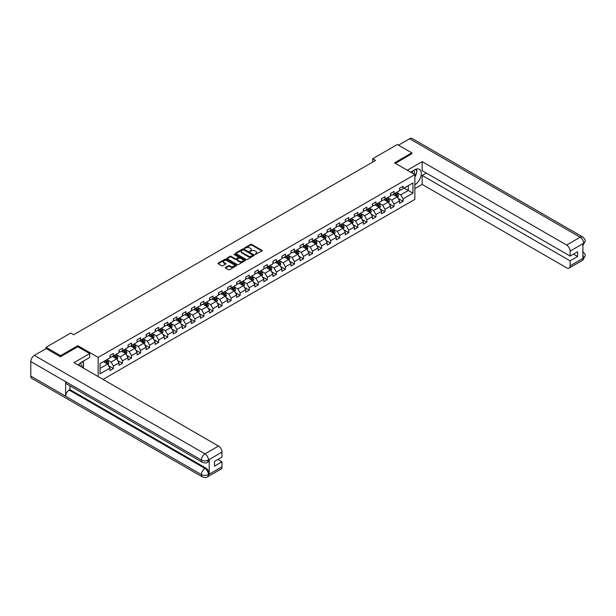 <?xml version="1.0" encoding="UTF-8"?>
<svg xmlns="http://www.w3.org/2000/svg" width="616" height="616" viewBox="0 0 616 616"><rect width="100%" height="100%" fill="white"/><g stroke="black" fill="none" stroke-linecap="round" stroke-linejoin="round"><path stroke-width="0.92" d="M255.132 254.485L261.985 250.989A0.809 0.462 0 0 0 261.985 250.335L251.728 244.413A0.809 0.462 0 0 0 250.589 244.413L244.537 247.909L244.537 248.364L246.123 247.917A2.58 1.486 0 0 1 249.765 247.917L250.62 248.41A2.58 1.486 0 0 1 251.374 249.457A2.58 1.486 0 0 1 250.62 250.512L249.834 251.428L251.413 250.974A2.58 1.486 0 0 1 255.062 250.974L255.917 251.467A2.58 1.486 0 0 1 256.672 252.522A2.58 1.486 0 0 1 255.917 253.569L255.132 254.485L255.132 254.023M225.587 267.367A0.809 0.462 0 0 0 225.587 268.022L228.467 269.685A0.809 0.462 0 0 0 229.606 269.685L236.321 265.804A0.809 0.462 0 0 0 236.321 265.142L226.072 259.228A0.809 0.462 0 0 0 224.932 259.228L218.21 263.109A0.809 0.462 0 0 0 218.21 263.764L221.691 265.773A0.809 0.462 0 0 0 222.823 265.773L225.702 264.11A0.809 0.462 0 0 0 225.702 263.448L223.978 262.454A2.156 1.247 0 0 1 223.346 261.577A2.156 1.247 0 0 1 224.678 260.429A2.156 1.247 0 0 1 227.027 260.699L233.772 264.595A2.156 1.247 0 0 1 234.403 265.473A2.156 1.247 0 0 1 233.079 266.62A2.156 1.247 0 0 1 230.73 266.351L229.606 265.704A0.809 0.462 0 0 0 228.467 265.704L225.587 267.367L225.587 268.022M77.855 346.762L77.855 345.692L60.568 355.671L46.061 347.301L46.061 348.641M77.855 345.692L98.167 357.419L414.853 174.574L414.853 199.368L103.041 379.394M411.835 153.877L411.835 152.868L394.548 162.855L414.853 174.574M411.835 152.868L397.328 144.498L372.672 158.736L372.672 162.085M46.061 347.301L70.717 333.064L73.62 334.734L375.575 160.406L372.672 158.736M246.177 259.459A0.809 0.462 0 0 0 247.316 259.459L254.038 255.578A0.809 0.462 0 0 0 254.038 254.916L243.782 249.003A0.809 0.462 0 0 0 242.642 249.003L235.928 252.883A0.809 0.462 0 0 0 235.928 253.538L246.177 259.459M234.188 254.608L245.168 260.699L238.461 264.572A0.809 0.462 0 0 1 237.322 264.572L227.065 258.651L229.945 257.003L229.945 256.333L227.065 257.996A0.809 0.462 0 0 0 227.065 258.651L227.065 257.996M229.945 257.003A0.809 0.462 0 0 1 231.085 257.003L231.085 256.333A0.809 0.462 0 0 0 229.945 256.333M231.085 256.333L235.243 258.735A0.809 0.462 0 0 0 236.382 258.735L238.292 257.634A0.809 0.462 0 0 0 238.292 256.972L233.957 254.477L234.758 254.015L245.183 260.029A0.809 0.462 0 0 1 245.183 260.691L245.183 260.029M98.167 376.576L98.167 357.419M108.578 365.742L113.421 368.537L113.421 366.096L118.996 362.878L118.996 365.319L122.476 363.309L122.476 360.868L128.043 357.65L128.043 360.098L131.531 358.089L131.531 355.64L137.099 352.429L137.099 354.87L140.579 352.86L140.579 350.412L146.146 347.201L146.146 349.642L149.634 347.632L149.634 345.191L155.201 341.972L155.201 344.421L158.682 342.411L158.682 339.963L164.256 336.744L164.256 339.193L167.737 337.183L167.737 334.734L173.304 331.524L173.304 333.964L176.784 331.955L176.784 329.514L182.359 326.295L182.359 328.744L185.839 326.734L185.839 324.286L191.407 321.067L191.407 323.515L194.887 321.506L194.887 319.057L200.462 315.846L200.462 318.287L203.942 316.278L203.942 313.837L209.509 310.618L209.509 313.067L212.99 311.057L212.99 308.608L218.565 305.39L218.565 307.838L222.045 305.829L222.045 303.38L227.612 300.169L227.612 302.61L231.092 300.6L231.092 298.159L236.667 294.941L236.667 297.389L240.148 295.38L240.148 292.931L245.715 289.713L245.715 292.161L249.195 290.151L249.195 287.703L254.77 284.492L254.77 286.933L258.25 284.923L258.25 282.482L263.817 279.264L263.817 281.712L267.298 279.695L267.298 277.254L272.873 274.035L272.873 276.484L276.353 274.474L276.353 272.026L281.92 268.815L281.92 271.256L285.408 269.246L285.408 266.805L290.975 263.586L290.975 266.027L294.456 264.018L294.456 261.577L300.023 258.358L300.023 260.807L303.511 258.797L303.511 256.348L309.078 253.13L309.078 255.578L312.558 253.569L312.558 251.12L318.125 247.909L318.125 250.35L321.614 248.34L321.614 245.9L327.181 242.681L327.181 245.13L330.661 243.12L330.661 240.671L336.236 237.453L336.236 239.901L339.716 237.892L339.716 235.443L345.283 232.232L345.283 234.673L348.764 232.663L348.764 230.222L354.339 227.004L354.339 229.452L357.819 227.443L357.819 224.994L363.386 221.775L363.386 224.224L366.866 222.214L366.866 219.766L372.441 216.555L372.441 218.996L375.922 216.986L375.922 214.545L381.489 211.327L381.489 213.775L384.969 211.765L384.969 209.317L390.544 206.098L390.544 208.547L394.024 206.537L394.024 204.089L399.592 200.878L399.592 203.319L403.072 201.309L403.072 198.868L412.936 193.17L412.936 182.983L408.3 185.662L408.3 190.49L412.936 193.17M113.421 368.537L109.941 370.547L109.941 368.106L100.077 373.796L100.077 363.617L109.941 357.919L109.941 355.471L113.421 353.461L113.421 355.909L118.996 352.691L118.996 350.25L122.476 348.24L122.476 350.681L128.043 347.47L128.043 345.022L131.531 343.012L131.531 345.46L137.099 342.242L137.099 339.793L140.579 337.784L140.579 340.232L146.146 337.014L146.146 334.573L149.634 332.563L149.634 335.004L155.201 331.793L155.201 329.344L158.682 327.335L158.682 329.783L164.256 326.565L164.256 324.116L167.737 322.106L167.737 324.555L173.304 321.336L173.304 318.895L176.784 316.886L176.784 319.327L182.359 316.116L182.359 313.667L185.839 311.658L185.839 314.098L191.407 310.887L191.407 308.439L194.887 306.429L194.887 308.878L200.462 305.659L200.462 303.218L203.942 301.209L203.942 303.65L209.509 300.431L209.509 297.99L212.99 295.98L212.99 298.421L218.565 295.21L218.565 292.762L222.045 290.752L222.045 293.201L227.612 289.982L227.612 287.533L231.092 285.524L231.092 287.972L236.667 284.754L236.667 282.313L240.148 280.303L240.148 282.744L245.715 279.533L245.715 277.085L249.195 275.075L249.195 277.523L254.77 274.305L254.77 271.856L258.25 269.846L258.25 272.295L263.817 269.077L263.817 266.636L267.298 264.626L267.298 267.067L272.873 263.856L272.873 261.407L276.353 259.398L276.353 261.846L281.92 258.628L281.92 256.179L285.408 254.169L285.408 256.618L290.975 253.399L290.975 250.958L294.456 248.949L294.456 251.39L300.023 248.179L300.023 245.73L303.511 243.72L303.511 246.169L309.078 242.95L309.078 240.502L312.558 238.492L312.558 240.941L318.125 237.722L318.125 235.281L321.614 233.272L321.614 235.712L327.181 232.501L327.181 230.053L330.661 228.043L330.661 230.492L336.236 227.273L336.236 224.825L339.716 222.815L339.716 225.264L345.283 222.045L345.283 219.604L348.764 217.594L348.764 220.035L354.339 216.817L354.339 214.376L357.819 212.366L357.819 214.807L363.386 211.596L363.386 209.147L366.866 207.138L366.866 209.586L372.441 206.368L372.441 203.927L375.922 201.909L375.922 204.358L381.489 201.139L381.489 198.699L384.969 196.689L384.969 199.13L390.544 195.919L390.544 193.47L394.024 191.46L394.024 193.909L399.592 190.691L399.592 188.242L403.072 186.232L403.072 188.681L412.936 182.983M112.497 356.448L116.67 358.858L111.103 362.069L106.922 359.659M109.941 356.579L111.103 357.249L113.421 355.909M111.103 362.069L113.421 366.096M116.67 358.858L118.996 362.878M121.544 351.22L125.726 353.63L120.159 356.849L115.977 354.439M118.996 351.351L120.159 352.021L122.476 350.681M120.159 356.849L122.476 360.868M125.726 353.63L128.043 357.65M130.6 345.992L134.781 348.402L129.206 351.62L125.033 349.21M128.043 346.13L129.206 346.8L131.531 345.46M129.206 351.62L131.531 355.64M134.781 348.402L137.099 352.429M139.647 340.771L143.828 343.181L138.261 346.392L134.08 343.982M137.099 340.902L138.261 341.572L140.579 340.232M138.261 346.392L140.579 350.412M143.828 343.181L146.146 347.201M148.702 335.543L152.884 337.953L147.309 341.172L143.135 338.754M146.146 335.674L147.309 336.344L149.634 335.004M147.309 341.172L149.634 345.191M152.884 337.953L155.201 341.972M157.758 330.315L161.931 332.725L156.364 335.943L152.183 333.533M155.201 330.453L156.364 331.123L158.682 329.783M156.364 335.943L158.682 339.963M161.931 332.725L164.256 336.744M166.805 325.086L170.986 327.504L165.411 330.715L161.238 328.305M164.256 325.225L165.411 325.895L167.737 324.555M165.411 330.715L167.737 334.734M170.986 327.504L173.304 331.524M175.86 319.866L180.034 322.276L174.467 325.494L170.286 323.077M173.304 319.997L174.467 320.666L176.784 319.327M174.467 325.494L176.784 329.514M180.034 322.276L182.359 326.295M184.908 314.637L189.089 317.048L183.514 320.266L179.341 317.856M182.359 314.768L183.514 315.438L185.839 314.098M183.514 320.266L185.839 324.286M189.089 317.048L191.407 321.067M193.963 309.409L198.136 311.827L192.569 315.038L188.388 312.628M191.407 309.548L192.569 310.218L194.887 308.878M192.569 315.038L194.887 319.057M198.136 311.827L200.462 315.846M203.01 304.189L207.192 306.599L201.617 309.817L197.443 307.399M200.462 304.319L201.617 304.989L203.942 303.65M201.617 309.817L203.942 313.837M207.192 306.599L209.509 310.618M212.066 298.96L216.239 301.37L210.672 304.589L206.491 302.179M209.509 299.091L210.672 299.761L212.99 298.421M210.672 304.589L212.99 308.608M216.239 301.37L218.565 305.39M221.113 293.732L225.294 296.15L219.72 299.361L215.546 296.95M218.565 293.87L219.72 294.54L222.045 293.201M219.72 299.361L222.045 303.38M225.294 296.15L227.612 300.169M230.168 288.511L234.342 290.921L228.775 294.14L224.594 291.722M227.612 288.642L228.775 289.312L231.092 287.972M228.775 294.14L231.092 298.159M234.342 290.921L236.667 294.941M239.216 283.283L243.397 285.693L237.822 288.912L233.649 286.502M236.667 283.414L237.822 284.084L240.148 282.744M237.822 288.912L240.148 292.931M243.397 285.693L245.715 289.713M248.271 278.055L252.445 280.473L246.877 283.683L242.696 281.273M245.715 278.193L246.877 278.863L249.195 277.523M246.877 283.683L249.195 287.703M252.445 280.473L254.77 284.492M257.319 272.834L261.5 275.244L255.925 278.463L251.751 276.045M254.77 272.965L255.925 273.635L258.25 272.295M255.925 278.463L258.25 282.482M261.5 275.244L263.817 279.264M266.374 267.606L270.547 270.016L264.98 273.235L260.799 270.824M263.817 267.737L264.98 268.407L267.298 267.067M264.98 273.235L267.298 277.254M270.547 270.016L272.873 274.035M275.421 262.377L279.602 264.788L274.035 268.006L269.854 265.596M272.873 262.516L274.035 263.186L276.353 261.846M274.035 268.006L276.353 272.026M279.602 264.788L281.92 268.815M284.476 257.157L288.65 259.567L283.083 262.778L278.909 260.368M281.92 257.288L283.083 257.958L285.408 256.618M283.083 262.778L285.408 266.805M288.65 259.567L290.975 263.586M293.524 251.929L297.705 254.339L292.138 257.557L287.957 255.147M290.975 252.06L292.138 252.729L294.456 251.39M292.138 257.557L294.456 261.577M297.705 254.339L300.023 258.358M302.579 246.7L306.76 249.11L301.185 252.329L297.012 249.919M300.023 246.839L301.185 247.509L303.511 246.169M301.185 252.329L303.511 256.348M306.76 249.11L309.078 253.13M311.634 241.472L315.808 243.89L310.241 247.101L306.06 244.691M309.078 241.611L310.241 242.28L312.558 240.941M310.241 247.101L312.558 251.12M315.808 243.89L318.125 247.909M320.682 236.251L324.863 238.661L319.288 241.88L315.115 239.462M318.125 236.382L319.288 237.052L321.614 235.712M319.288 241.88L321.614 245.9M324.863 238.661L327.181 242.681M329.737 231.023L333.911 233.433L328.343 236.652L324.162 234.242M327.181 231.162L328.343 231.832L330.661 230.492M328.343 236.652L330.661 240.671M333.911 233.433L336.236 237.453M338.785 225.795L342.966 228.213L337.391 231.424L333.218 229.013M336.236 225.933L337.391 226.603L339.716 225.264M337.391 231.424L339.716 235.443M342.966 228.213L345.283 232.232M347.84 220.574L352.013 222.984L346.446 226.203L342.265 223.785M345.283 220.705L346.446 221.375L348.764 220.035M346.446 226.203L348.764 230.222M352.013 222.984L354.339 227.004M356.887 215.346L361.068 217.756L355.494 220.975L351.32 218.565M354.339 215.477L355.494 216.147L357.819 214.807M355.494 220.975L357.819 224.994M361.068 217.756L363.386 221.775M365.942 210.118L370.116 212.535L364.549 215.746L360.368 213.336M363.386 210.256L364.549 210.926L366.866 209.586M364.549 215.746L366.866 219.766M370.116 212.535L372.441 216.555M374.99 204.897L379.171 207.307L373.596 210.526L369.423 208.108M372.441 205.028L373.596 205.698L375.922 204.358M373.596 210.526L375.922 214.545M379.171 207.307L381.489 211.327M384.045 199.669L388.219 202.079L382.651 205.297L378.47 202.887M381.489 199.8L382.651 200.47L384.969 199.13M382.651 205.297L384.969 209.317M388.219 202.079L390.544 206.098M393.093 194.44L397.274 196.858L391.699 200.069L387.526 197.659M390.544 194.579L391.699 195.249L394.024 193.909M391.699 200.069L394.024 204.089M397.274 196.858L399.592 200.878M404.119 188.08L408.3 190.49L400.754 194.849L396.573 192.431M399.592 189.351L400.754 190.021L403.072 188.681M400.754 194.849L403.072 198.868M60.568 355.671L60.568 356.679M100.077 368.437L107.623 364.079L103.442 361.669M107.623 364.079L109.941 368.106M398.229 198.514L403.072 201.309M389.181 203.742L394.024 206.537M380.126 208.963L384.969 211.765M371.078 214.191L375.922 216.986M362.023 219.419L366.866 222.214M352.976 224.64L357.819 227.443M343.921 229.868L348.764 232.663M334.865 235.096L339.716 237.892M325.818 240.317L330.661 243.12M316.763 245.545L321.614 248.34M307.715 250.774L312.558 253.569M298.66 255.994L303.511 258.797M289.612 261.223L294.456 264.018M280.557 266.451L285.408 269.246M271.51 271.679L276.353 274.474M262.454 276.9L267.298 279.695M253.407 282.128L258.25 284.923M244.352 287.356L249.195 290.151M235.304 292.577L240.148 295.38M226.249 297.805L231.092 300.6M217.202 303.034L222.045 305.829M208.146 308.254L212.99 311.057M199.099 313.482L203.942 316.278M190.044 318.711L194.887 321.506M180.989 323.931L185.839 326.734M171.941 329.16L176.784 331.955M162.886 334.388L167.737 337.183M153.838 339.608L158.682 342.411M144.783 344.837L149.634 347.632M135.736 350.065L140.579 352.86M126.68 355.286L131.531 358.089M117.633 360.514L122.476 363.309M255.355 254.562L255.917 254.239A2.58 1.486 0 0 0 256.672 253.191L256.672 252.522M251.374 249.457L251.374 250.127A2.58 1.486 0 0 1 250.62 251.182L250.065 251.505M261.969 250.997L251.728 245.083A0.809 0.462 0 0 0 250.589 245.083L244.768 248.448M254.023 255.586L243.782 249.673A0.809 0.462 0 0 0 242.642 249.673L235.936 253.546M252.614 255.478L252.614 255.016L243.613 249.819L241.988 250.296A2.58 1.486 0 0 0 241.233 251.351A2.58 1.486 0 0 0 241.988 252.406L248.14 255.956A2.58 1.486 0 0 0 251.79 255.956L252.614 255.478L252.614 256.148L252.614 255.686M241.233 251.351L241.233 252.021A2.58 1.486 0 0 0 241.988 253.076L241.988 252.406M252.614 256.148L251.79 256.626A2.58 1.486 0 0 1 248.14 256.626L241.988 253.076M231.085 257.003L235.243 259.405A0.809 0.462 0 0 0 236.382 259.405L238.292 258.304A0.809 0.462 0 0 0 238.523 257.973L238.523 257.303M239.555 261.223A2.156 1.247 0 0 0 241.903 261.492A2.156 1.247 0 0 0 243.235 260.345A2.156 1.247 0 0 0 242.604 259.467L240.225 258.089A0.809 0.462 0 0 0 239.085 258.089L237.175 259.19A0.809 0.462 0 0 0 237.175 259.852L239.555 261.223L239.555 261.892A2.156 1.247 0 0 0 241.903 262.162A2.156 1.247 0 0 0 243.235 261.015L243.235 260.345M236.944 259.521L236.944 260.191A0.809 0.462 0 0 0 237.175 260.522L237.175 259.852M239.555 261.892L237.175 260.522M234.403 265.473L234.403 266.143A2.156 1.247 0 0 1 233.079 267.29A2.156 1.247 0 0 1 230.73 267.021L229.606 266.374A0.809 0.462 0 0 0 228.467 266.374L225.602 268.029M223.346 261.577L223.346 262.247A2.156 1.247 0 0 0 223.978 263.124L223.978 262.454M225.702 263.448L225.702 264.11L223.978 263.124M236.321 265.142L236.321 265.804L226.072 259.898A0.809 0.462 0 0 0 224.932 259.898L218.226 263.771L218.21 263.109M397.728 197.651L398.421 195.911A2.171 1.255 -120 0 0 397.728 194.055L396.527 192.462M394.44 195.218L393.632 194.132M394.733 193.501L395.926 195.095A2.171 1.255 60 0 1 396.55 196.404L397.251 196.004A2.171 1.255 -120 0 0 396.627 194.695L395.426 193.093M394.879 193.409L396.211 195.187A1.109 0.639 60 0 1 396.411 195.518L397.251 196.004M414.322 174.274A5.336 3.08 120 0 0 413.536 170.478M412.628 173.288A3.65 2.11 120 0 0 411.873 171.456A3.65 2.11 120 0 0 411.858 171.448M415.569 169.369L417.001 171.394L414.853 176.923M81.043 366.689A5.336 3.08 120 0 0 80.334 362.963M79.341 365.712A3.65 2.11 120 0 0 78.971 364.21M82.259 361.746L83.714 363.817L82.313 367.429M414.853 184.792A9.232 5.328 120 0 0 420.79 176.653A9.232 5.328 120 0 0 419.35 169.331A9.232 5.328 120 0 0 414.737 169.785L410.649 172.149M414.853 188.65L422.168 184.43L422.168 175.414L570.123 260.838L570.123 265.827L583.752 257.888M426.287 173.034L422.168 175.414M573.488 254.139L577.608 256.518L577.608 251.759L570.123 256.079L422.168 170.655L422.168 161.646L566.643 245.06L580.187 237.237L409.602 138.754L398.49 145.168M407.307 170.224L422.168 161.646M422.168 184.43L566.643 267.837A4.92 2.841 -120 0 0 569.099 268.083A4.92 2.841 -120 0 0 570.123 265.827M409.602 138.754A5.043 2.911 -60 0 1 412.127 138.5L582.713 236.991A5.043 2.911 -60 0 0 580.187 237.237A4.92 2.841 60 0 1 583.668 243.266L570.123 251.089A4.92 2.841 -120 0 0 566.643 245.06M570.123 256.079L570.123 251.089M577.608 256.518L570.123 260.838M582.89 245.522L583.668 243.435L582.89 243.89L582.89 258.289L583.668 257.842L582.89 254.847M411.835 153.677L395.418 163.356M414.853 177.192A9.232 5.328 120 0 0 416.532 172.596M416.678 170.948A9.232 5.328 120 0 0 416.455 169.061M582.713 251.559C584.692 253.338 585.523 254.762 585.2 255.833L583.668 257.842M582.713 236.991C584.692 238.754 585.523 240.186 585.2 241.295L583.668 243.266M202.433 462.331A5.043 2.911 -60 0 1 201.386 460.06C203.711 461.176 206.029 461.161 208.347 460.029L207.415 462.331C206.591 463.17 204.928 463.17 202.433 462.331L66.659 383.945A5.043 2.911 -60 0 1 65.612 381.674L30.8 361.569A5.043 2.911 -60 0 1 34.365 355.394L46.177 348.571L60.391 356.78L77.801 346.731L89.69 353.599L89.69 357.449L81.451 362.208A9.232 5.328 120 0 0 78.224 365.065M89.69 353.599L74.028 362.639L218.503 446.053A4.92 2.841 60 0 1 221.983 452.082L221.983 457.08L214.499 461.399L214.499 466.158L221.983 461.831L221.983 466.828A4.92 2.841 60 0 1 220.967 469.076L207.415 476.9A4.92 2.841 -120 0 0 208.439 474.643L221.983 466.828M83.168 367.921L85.108 369.038M83.368 367.798L83.368 364.71M83.368 363.325L83.368 361.099M207.415 476.9C206.63 477.739 204.966 477.739 202.433 476.907L31.847 378.416A5.043 2.911 -60 0 1 30.8 376.106L65.612 396.211A5.043 2.911 -60 0 1 69.184 390.059L204.959 468.453L205.736 467.998A4.92 2.841 60 0 1 209.217 474.027L209.217 459.621A4.92 2.841 60 0 1 208.2 461.877L207.415 462.331M30.8 361.569L30.8 376.106M34.365 355.394L204.959 453.877A5.043 2.911 -60 0 0 201.386 460.06L65.612 381.674L65.612 396.211L201.386 474.597C203.704 475.714 206.021 475.714 208.347 474.597L208.439 474.643M221.983 461.831L217.864 459.451M69.962 385.855L69.962 389.612L205.736 467.998M69.962 389.612L69.184 390.059M388.681 202.872L389.366 201.139A2.171 1.255 -120 0 0 388.673 199.284L387.479 197.682M385.393 200.446L384.577 199.361M385.678 198.722L386.879 200.323A2.171 1.255 60 0 1 387.502 201.632L388.195 201.232A2.171 1.255 -120 0 0 387.572 199.923L386.378 198.321M385.832 198.637L387.156 200.408A1.109 0.639 60 0 1 387.364 200.747L388.195 201.232M379.625 208.1L380.318 206.36A2.171 1.255 -120 0 0 379.625 204.512L378.424 202.91M376.338 205.675L375.529 204.589M376.63 203.95L377.824 205.552A2.171 1.255 60 0 1 378.447 206.853L379.14 206.452A2.171 1.255 -120 0 0 378.524 205.143L377.323 203.55M376.776 203.865L378.108 205.636A1.109 0.639 60 0 1 378.309 205.975L379.14 206.452M370.578 213.329L371.263 211.588A2.171 1.255 -120 0 0 370.57 209.733L369.377 208.139M367.29 210.895L366.474 209.81M367.575 209.178L368.776 210.772A2.171 1.255 60 0 1 369.4 212.081L370.093 211.681A2.171 1.255 -120 0 0 369.469 210.372L368.276 208.77M367.729 209.086L369.053 210.865A1.109 0.639 60 0 1 369.261 211.196L370.093 211.681M361.523 218.549L362.216 216.817A2.171 1.255 -120 0 0 361.523 214.961L360.322 213.367M358.235 216.124L357.419 215.038M358.527 214.399L359.721 216A2.171 1.255 60 0 1 360.345 217.309L361.038 216.909A2.171 1.255 -120 0 0 360.422 215.6L359.22 213.998M358.674 214.314L360.006 216.085A1.109 0.639 60 0 1 360.206 216.424L361.038 216.909M352.475 223.777L353.161 222.037A2.171 1.255 -120 0 0 352.468 220.189L351.274 218.588M349.187 221.352L348.371 220.266M349.472 219.627L350.673 221.229A2.171 1.255 60 0 1 351.289 222.538L351.99 222.13A2.171 1.255 -120 0 0 351.366 220.821L350.173 219.227M349.626 219.542L350.951 221.313A1.109 0.639 60 0 1 351.151 221.652L351.99 222.13M343.42 229.006L344.113 227.265A2.171 1.255 -120 0 0 343.42 225.418L342.219 223.816M340.132 226.573L339.316 225.487M340.425 224.855L341.618 226.449A2.171 1.255 60 0 1 342.242 227.758L342.935 227.358A2.171 1.255 -120 0 0 342.319 226.049L341.118 224.455M340.571 224.763L341.903 226.542A1.109 0.639 60 0 1 342.103 226.873L342.935 227.358M334.373 234.226L335.058 232.494A2.171 1.255 -120 0 0 334.365 230.638L333.171 229.044M331.085 231.801L330.268 230.715M331.37 230.076L332.571 231.678A2.171 1.255 60 0 1 333.187 232.987L333.887 232.586A2.171 1.255 -120 0 0 333.264 231.277L332.062 229.676M331.524 229.991L332.848 231.762A1.109 0.639 60 0 1 333.048 232.101L333.887 232.586M325.317 239.455L326.01 237.714A2.171 1.255 -120 0 0 325.317 235.866L324.116 234.265M322.029 237.029L321.213 235.943M322.322 235.304L323.515 236.906A2.171 1.255 60 0 1 324.139 238.215L324.832 237.807A2.171 1.255 -120 0 0 324.209 236.505L323.015 234.904M322.468 235.22L323.8 236.991A1.109 0.639 60 0 1 324.001 237.329L324.832 237.807M316.27 244.683L316.955 242.943A2.171 1.255 -120 0 0 316.262 241.095L315.069 239.493M312.974 242.257L312.166 241.164M313.267 240.533L314.468 242.126A2.171 1.255 60 0 1 315.084 243.435L315.785 243.035A2.171 1.255 -120 0 0 315.161 241.726L313.96 240.132M313.421 240.44L314.745 242.219A1.109 0.639 60 0 1 314.945 242.55L315.785 243.035M307.215 249.911L307.908 248.171A2.171 1.255 -120 0 0 307.215 246.315L306.013 244.721M303.927 247.478L303.111 246.392M304.212 245.761L305.413 247.355A2.171 1.255 60 0 1 306.036 248.664L306.73 248.263A2.171 1.255 -120 0 0 306.106 246.954L304.912 245.353M304.366 245.669L305.698 247.44A1.109 0.639 60 0 1 305.898 247.778L306.73 248.263M298.167 255.132L298.852 253.392A2.171 1.255 -120 0 0 298.159 251.544L296.966 249.942M294.872 252.706L294.063 251.621M295.164 250.982L296.358 252.583A2.171 1.255 60 0 1 296.981 253.892L297.682 253.484A2.171 1.255 -120 0 0 297.058 252.183L295.857 250.581M295.318 250.897L296.642 252.668A1.109 0.639 60 0 1 296.843 253.007L297.682 253.484M289.112 260.36L289.805 258.62A2.171 1.255 -120 0 0 289.112 256.772L287.911 255.17M285.824 257.935L285.008 256.849M286.109 256.21L287.31 257.804A2.171 1.255 60 0 1 287.934 259.113L288.627 258.712A2.171 1.255 -120 0 0 288.003 257.403L286.81 255.809M286.263 256.125L287.595 257.896A1.109 0.639 60 0 1 287.795 258.235L288.627 258.712M280.057 265.588L280.75 263.848A2.171 1.255 -120 0 0 280.057 261.993L278.856 260.399M276.769 263.155L275.96 262.07M277.061 261.438L278.255 263.032A2.171 1.255 60 0 1 278.879 264.341L279.579 263.941A2.171 1.255 -120 0 0 278.956 262.632L277.754 261.03M277.215 261.346L278.54 263.124A1.109 0.639 60 0 1 278.74 263.455L279.579 263.941M271.009 270.809L271.702 269.069A2.171 1.255 -120 0 0 271.002 267.221L269.808 265.619M267.721 268.384L266.905 267.298M268.006 266.659L269.207 268.26A2.171 1.255 60 0 1 269.831 269.569L270.524 269.169A2.171 1.255 -120 0 0 269.9 267.86L268.707 266.258M268.16 266.574L269.492 268.345A1.109 0.639 60 0 1 269.692 268.684L270.524 269.169M261.954 276.037L262.647 274.297A2.171 1.255 -120 0 0 261.954 272.449L260.753 270.848M258.666 273.612L257.858 272.526M258.959 271.887L260.152 273.489A2.171 1.255 60 0 1 260.776 274.79L261.477 274.389A2.171 1.255 -120 0 0 260.853 273.08L259.652 271.487M259.113 271.802L260.437 273.573A1.109 0.639 60 0 1 260.637 273.912L261.477 274.389M252.906 281.266L253.6 279.525A2.171 1.255 -120 0 0 252.899 277.67L251.705 276.076M249.619 278.832L248.802 277.747M249.904 277.115L251.105 278.709A2.171 1.255 60 0 1 251.728 280.018L252.421 279.618A2.171 1.255 -120 0 0 251.798 278.309L250.604 276.707M250.058 277.023L251.39 278.802A1.109 0.639 60 0 1 251.59 279.133L252.421 279.618M243.851 286.486L244.544 284.754A2.171 1.255 -120 0 0 243.851 282.898L242.65 281.296M240.563 284.061L239.755 282.975M240.856 282.336L242.05 283.938A2.171 1.255 60 0 1 242.673 285.247L243.374 284.846A2.171 1.255 -120 0 0 242.75 283.537L241.549 281.935M241.002 282.251L242.334 284.022A1.109 0.639 60 0 1 242.535 284.361L243.374 284.846M234.804 291.715L235.489 289.974A2.171 1.255 -120 0 0 234.796 288.126L233.603 286.525M231.516 289.289L230.7 288.203M231.801 287.564L233.002 289.166A2.171 1.255 60 0 1 233.626 290.467L234.319 290.067A2.171 1.255 -120 0 0 233.695 288.758L232.501 287.164M231.955 287.48L233.279 289.25A1.109 0.639 60 0 1 233.487 289.589L234.319 290.067M225.749 296.943L226.442 295.203A2.171 1.255 -120 0 0 225.749 293.347L224.547 291.753M222.461 294.51L221.652 293.424M222.753 292.793L223.947 294.386A2.171 1.255 60 0 1 224.57 295.695L225.264 295.295A2.171 1.255 -120 0 0 224.648 293.986L223.446 292.384M222.9 292.7L224.232 294.479A1.109 0.639 60 0 1 224.432 294.81L225.264 295.295M216.701 302.163L217.386 300.431A2.171 1.255 -120 0 0 216.693 298.575L215.5 296.974M213.413 299.738L212.597 298.652M213.698 298.013L214.899 299.615A2.171 1.255 60 0 1 215.523 300.924L216.216 300.523A2.171 1.255 -120 0 0 215.592 299.214L214.399 297.613M213.852 297.928L215.177 299.699A1.109 0.639 60 0 1 215.384 300.038L216.216 300.523M207.646 307.392L208.339 305.651A2.171 1.255 -120 0 0 207.646 303.804L206.445 302.202M204.358 304.966L203.542 303.88M204.651 303.241L205.844 304.843A2.171 1.255 60 0 1 206.468 306.152L207.161 305.744A2.171 1.255 -120 0 0 206.545 304.435L205.344 302.841M204.797 303.157L206.129 304.928A1.109 0.639 60 0 1 206.329 305.267L207.161 305.744M198.598 312.62L199.284 310.88A2.171 1.255 -120 0 0 198.591 309.024L197.397 307.43M195.311 310.187L194.494 309.101M195.595 308.47L196.797 310.064A2.171 1.255 60 0 1 197.413 311.373L198.113 310.972A2.171 1.255 -120 0 0 197.49 309.663L196.296 308.069M195.749 308.377L197.074 310.156A1.109 0.639 60 0 1 197.274 310.487L198.113 310.972M189.543 317.841L190.236 316.108A2.171 1.255 -120 0 0 189.543 314.252L188.342 312.659M186.255 315.415L185.439 314.329M186.548 313.69L187.741 315.292A2.171 1.255 60 0 1 188.365 316.601L189.058 316.2A2.171 1.255 -120 0 0 188.442 314.892L187.241 313.29M186.694 313.606L188.026 315.377A1.109 0.639 60 0 1 188.226 315.715L189.058 316.2M180.496 323.069L181.181 321.329A2.171 1.255 -120 0 0 180.488 319.481L179.294 317.879M177.208 320.643L176.392 319.558M177.493 318.919L178.694 320.52A2.171 1.255 60 0 1 179.31 321.829L180.011 321.421A2.171 1.255 -120 0 0 179.387 320.12L178.186 318.518M177.647 318.834L178.971 320.605A1.109 0.639 60 0 1 179.171 320.944L180.011 321.421M171.441 328.297L172.134 326.557A2.171 1.255 -120 0 0 171.441 324.709L170.239 323.107M168.153 325.864L167.336 324.778M168.445 324.147L169.639 325.741A2.171 1.255 60 0 1 170.262 327.05L170.955 326.649A2.171 1.255 -120 0 0 170.332 325.34L169.138 323.747M168.591 324.055L169.924 325.833A1.109 0.639 60 0 1 170.124 326.164L170.955 326.649M162.393 333.518L163.078 331.785A2.171 1.255 -120 0 0 162.385 329.93L161.192 328.336M159.097 331.092L158.289 330.007M159.39 329.368L160.591 330.969A2.171 1.255 60 0 1 161.207 332.278L161.908 331.878A2.171 1.255 -120 0 0 161.284 330.569L160.083 328.967M159.544 329.283L160.868 331.054A1.109 0.639 60 0 1 161.069 331.393L161.908 331.878M153.338 338.746L154.031 337.006A2.171 1.255 -120 0 0 153.338 335.158L152.137 333.556M150.05 336.321L149.234 335.235M150.335 334.596L151.536 336.197A2.171 1.255 60 0 1 152.16 337.506L152.853 337.098A2.171 1.255 -120 0 0 152.229 335.797L151.036 334.195M150.489 334.511L151.821 336.282A1.109 0.639 60 0 1 152.021 336.621L152.853 337.098M144.29 343.974L144.976 342.234A2.171 1.255 -120 0 0 144.283 340.386L143.089 338.785M140.995 341.549L140.186 340.455M141.287 339.824L142.481 341.418A2.171 1.255 60 0 1 143.105 342.727L143.805 342.327A2.171 1.255 -120 0 0 143.181 341.018L141.98 339.424M141.441 339.732L142.766 341.51A1.109 0.639 60 0 1 142.966 341.841L143.805 342.327M135.235 349.203L135.928 347.463A2.171 1.255 -120 0 0 135.235 345.607L134.034 344.013M131.947 346.77L131.131 345.684M132.232 345.052L133.433 346.646A2.171 1.255 60 0 1 134.057 347.955L134.75 347.555A2.171 1.255 -120 0 0 134.126 346.246L132.933 344.644M132.386 344.96L133.718 346.731A1.109 0.639 60 0 1 133.918 347.07L134.75 347.555M126.188 354.423L126.873 352.683A2.171 1.255 -120 0 0 126.18 350.835L124.979 349.233M122.892 351.998L122.084 350.912M123.185 350.273L124.378 351.875A2.171 1.255 60 0 1 125.002 353.184L125.703 352.775A2.171 1.255 -120 0 0 125.079 351.474L123.878 349.873M123.339 350.188L124.663 351.959A1.109 0.639 60 0 1 124.863 352.298L125.703 352.775M117.132 359.652L117.825 357.911A2.171 1.255 -120 0 0 117.125 356.063L115.931 354.462M113.844 357.226L113.028 356.14M114.129 355.501L115.331 357.103A2.171 1.255 60 0 1 115.954 358.404L116.647 358.004A2.171 1.255 -120 0 0 116.024 356.695L114.83 355.101M114.283 355.417L115.616 357.188A1.109 0.639 60 0 1 115.816 357.526L116.647 358.004M108.077 364.88L108.77 363.14A2.171 1.255 -120 0 0 108.077 361.284L106.876 359.69M104.789 362.447L103.981 361.361M105.082 360.73L106.275 362.324A2.171 1.255 60 0 1 106.899 363.632L107.6 363.232A2.171 1.255 -120 0 0 106.976 361.923L105.775 360.322M105.236 360.637L106.56 362.416A1.109 0.639 60 0 1 106.761 362.747L107.6 363.232M255.917 254.239L255.917 253.569M249.834 251.428L249.834 250.966M250.62 251.182L250.62 250.512M244.537 248.364L244.537 247.909M250.589 245.083L250.589 244.413M251.728 245.083L251.728 244.413M261.985 250.989L261.985 250.335M235.928 253.538L235.928 252.883M242.642 249.673L242.642 249.003M243.782 249.673L243.782 249.003M254.038 255.578L254.038 254.916M248.14 256.626L248.14 255.956M251.79 256.626L251.79 255.956M235.243 259.405L235.243 258.735M236.382 259.405L236.382 258.735M238.292 258.304L238.292 257.634M234.758 254.685L234.758 254.015M228.467 266.374L228.467 265.704M229.606 266.374L229.606 265.704M230.73 267.021L230.73 266.351M224.932 259.898L224.932 259.228M226.072 259.898L226.072 259.228M397.058 196.727L398.406 195.95M396.627 194.695L397.728 194.055M395.079 195.588L395.926 195.095M585.2 255.848L582.651 260.26A4.92 2.841 -120 0 0 583.668 258.012M209.217 474.027L208.354 474.597M221.983 452.082L208.354 460.029M208.439 460.075L209.217 459.621M208.439 459.906A4.92 2.841 60 0 0 204.959 453.877L218.503 446.053M202.433 476.907A5.043 2.911 -60 0 1 201.386 474.597A5.043 2.911 -60 0 1 204.959 468.453C207.053 469.854 208.208 471.864 208.439 474.482M388.003 201.956L389.358 201.178M387.572 199.923L388.673 199.284M386.024 200.816L386.879 200.323M378.955 207.184L380.303 206.406M378.524 205.143L379.625 204.512M376.977 206.037L377.824 205.552M369.9 212.412L371.255 211.627M369.469 210.372L370.57 209.733M367.921 211.265L368.776 210.772M360.853 217.633L362.2 216.855M360.422 215.6L361.523 214.961M358.874 216.493L359.721 216M351.798 222.861L353.153 222.083M351.366 220.821L352.468 220.189M349.819 221.714L350.673 221.229M342.75 228.089L344.098 227.304M342.319 226.049L343.42 225.418M340.771 226.942L341.618 226.449M333.695 233.31L335.042 232.532M333.264 231.277L334.365 230.638M331.716 232.17L332.571 231.678M324.647 238.538L325.995 237.761M324.209 236.505L325.317 235.866M322.668 237.399L323.515 236.906M315.592 243.767L316.94 242.981M315.161 241.726L316.262 241.095M313.613 242.619L314.468 242.126M306.545 248.987L307.892 248.21M306.106 246.954L307.215 246.315M304.566 247.848L305.413 247.355M297.49 254.215L298.837 253.438M297.058 252.183L298.159 251.544M295.511 253.076L296.358 252.583M288.442 259.444L289.79 258.666M288.003 257.403L289.112 256.772M286.455 258.296L287.31 257.804M279.387 264.664L280.734 263.887M278.956 262.632L280.057 261.993M277.408 263.525L278.255 263.032M270.339 269.893L271.687 269.115M269.9 267.86L271.002 267.221M268.353 268.753L269.207 268.26M261.284 275.121L262.632 274.343M260.853 273.08L261.954 272.449M259.305 273.974L260.152 273.489M252.229 280.342L253.584 279.564M251.798 278.309L252.899 277.67M250.25 279.202L251.105 278.709M243.181 285.57L244.529 284.792M242.75 283.537L243.851 282.898M241.203 284.43L242.05 283.938M234.126 290.798L235.481 290.02M233.695 288.758L234.796 288.126M232.147 289.651L233.002 289.166M225.079 296.019L226.426 295.241M224.648 293.986L225.749 293.347M223.1 294.879L223.947 294.386M216.024 301.247L217.379 300.469M215.592 299.214L216.693 298.575M214.045 300.108L214.899 299.615M206.976 306.475L208.324 305.698M206.545 304.435L207.646 303.804M204.997 305.328L205.844 304.843M197.921 311.704L199.276 310.918M197.49 309.663L198.591 309.024M195.942 310.556L196.797 310.064M188.873 316.924L190.221 316.147M188.442 314.892L189.543 314.252M186.894 315.785L187.741 315.292M179.818 322.153L181.166 321.375M179.387 320.12L180.488 319.481M177.839 321.005L178.694 320.52M170.771 327.381L172.118 326.596M170.332 325.34L171.441 324.709M168.792 326.234L169.639 325.741M161.715 332.601L163.063 331.824M161.284 330.569L162.385 329.93M159.737 331.462L160.591 330.969M152.668 337.83L154.015 337.052M152.229 335.797L153.338 335.158M150.689 336.69L151.536 336.197M143.613 343.058L144.96 342.28M143.181 341.018L144.283 340.386M141.634 341.911L142.481 341.418M134.565 348.279L135.913 347.501M134.126 346.246L135.235 345.607M132.586 347.139L133.433 346.646M125.51 353.507L126.858 352.729M125.079 351.474L126.18 350.835M123.531 352.367L124.378 351.875M116.463 358.735L117.81 357.958M116.024 356.695L117.125 356.063M114.476 357.588L115.331 357.103M107.407 363.956L108.755 363.178M106.976 361.923L108.077 361.284M105.428 362.816L106.275 362.324M252.776 255.917L252.776 255.247M569.099 268.083L582.651 260.26M585.2 241.31L582.651 245.692"/></g></svg>
